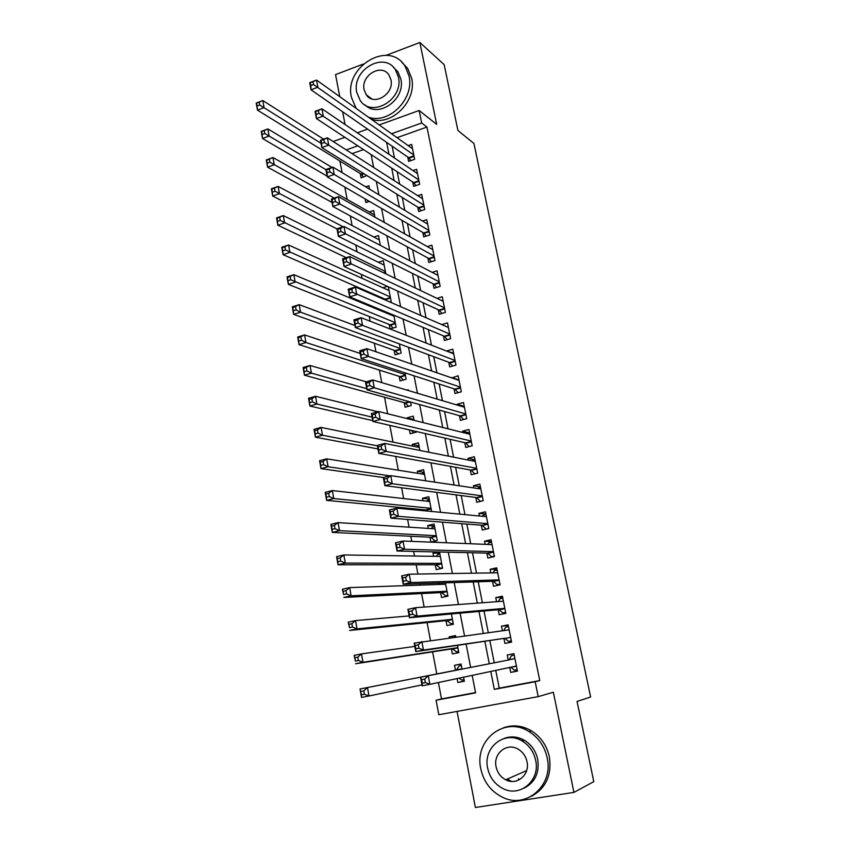 <?xml version="1.0" encoding="UTF-8"?>
<svg xmlns="http://www.w3.org/2000/svg" width="850" height="850" viewBox="0 0 850 850"><rect width="100%" height="100%" fill="white"/><g stroke="black" fill="none" stroke-linecap="round" stroke-linejoin="round"><path stroke-width="1.27" d="M363.216 64.079L335.548 74.609L339.756 96.677M342.635 111.775L345.068 124.493M457.056 711.407L475.384 807.5L573.931 792.391L553.35 692.251L538.199 696.628L438.812 714.733L436.082 700.23L475.575 692.867L472.186 675.378M438.409 682.529L441.501 698.912L436.082 700.23M339.904 161.022L342.104 172.635M344.834 187.085L347.161 199.452M350.274 215.921L352.091 225.526M355.767 245.023L357.053 251.812M361.324 274.391L362.058 278.322M364.289 290.084L364.438 290.934M366.913 304.034L367.104 305.044M369.283 316.54L370.164 321.204M374.319 343.209L375.934 351.762M379.397 370.101L381.756 382.606M384.519 397.216L387.642 413.748M389.842 425.393L392.998 442.106M395.707 456.45L398.31 470.22M401.625 487.804L403.665 498.578M405.439 507.981L405.631 509.001M407.607 519.456L409.062 527.181M410.784 536.265L411.74 541.365M413.642 551.416L414.513 556.028M416.171 564.793L417.913 574.048M419.741 583.684L420.006 585.129M421.6 593.555L424.15 607.059M427.082 622.572L430.451 640.39M432.608 651.844L436.794 673.965M573.931 792.391L593.789 781.639L577.054 701.452L590.622 697.011L473.939 143.469L457.916 130.475L444.168 64.621L419.858 42.5L386.144 55.346M407.745 157.059L408.616 161.404L414.651 159.311L411.655 144.404L408.17 145.626M412.728 181.996L413.599 186.384L419.666 184.322L416.649 169.288L412.951 170.563M417.754 207.134L418.636 211.554L424.734 209.525L421.696 194.384L417.754 195.702M422.811 232.464L423.704 236.927L429.834 234.94L426.774 219.672L422.567 221.042M427.911 258.007L428.814 262.501L434.977 260.557L431.885 245.161L427.38 246.606M433.054 283.751L433.967 288.277L440.162 286.376L437.049 270.852L432.193 272.372M438.239 309.708L439.152 314.277L445.389 312.407L442.255 296.767L436.985 298.361M443.477 335.877L444.391 340.478L450.659 338.651L447.493 322.883L441.766 324.572M448.747 362.259L449.671 366.892L455.972 365.107L452.784 349.212L446.494 351.018L453.592 353.217M454.059 388.854L454.994 393.529L461.337 391.786L458.118 375.753L451.881 377.942M459.414 415.661L460.36 420.378L466.735 418.678L463.484 402.517L457.13 404.239L457.3 405.099M464.812 442.701L465.768 447.461L472.186 445.804L468.913 429.505L462.517 431.184L462.772 432.48M470.263 469.965L471.219 474.757L477.668 473.142L474.374 456.705L467.946 458.352L468.286 460.094M475.756 497.452L476.723 502.286L483.214 500.714L479.878 484.149L473.418 485.743L473.854 487.932M481.291 525.173L482.269 530.049L488.793 528.519L485.435 511.806L478.933 513.358L479.464 516.014M486.88 553.116L487.858 558.036L494.424 556.559L491.045 539.707L484.5 541.216L485.116 544.34M492.511 581.304L493.499 586.266L500.098 584.832L496.687 567.843L490.11 569.298L490.832 572.9M498.185 609.737L499.184 614.731L505.824 613.349L502.392 596.211L495.763 597.624L496.581 601.704M503.912 638.403L504.921 643.439L511.604 642.111L508.13 624.824L501.479 626.184L502.392 630.764M464.323 681.052L457.842 682.476L457.098 678.576M461.061 664.094L454.548 665.306L455.504 670.299M455.653 636.023L449.098 636.884L449.289 637.872M451.414 648.933L452.37 653.916L458.851 652.619L457.449 645.362M445.984 620.659L446.93 625.589L453.379 624.251L451.392 613.955M438.781 583.058L439.046 584.46M440.608 592.609L441.554 597.497L447.961 596.116L445.4 582.845M439.684 553.18L433.022 553.042L433.659 556.325M435.274 564.793L436.209 569.649L442.584 568.214L439.461 552.011M434.446 526.023L427.752 525.555L428.304 528.424M429.994 537.211L430.908 542.024L437.251 540.547L434.074 524.046L427.752 525.555M429.261 499.078L422.524 498.291L423.002 500.746M424.745 509.851L424.936 510.829M424.108 472.345L417.339 471.251L417.743 473.312M418.997 445.836L412.197 444.433L412.516 446.091M415.183 459.978L416.415 460.201M413.929 419.539L407.097 417.828L407.256 418.636M409.413 429.909L410.157 433.766L416.351 432.108L416.234 431.481M404.186 402.624L405.067 407.246L411.23 405.556L410.55 402.029M399.149 376.359L400.031 380.938L406.151 379.206L404.929 372.831M394.156 350.306L395.027 354.854L401.115 353.079L399.351 343.899M389.194 324.456L390.065 328.961L396.121 327.154L393.826 315.223M384.285 298.817L384.434 299.636M370.494 226.886L371.195 227.269M365.128 198.9L365.829 202.587L369.389 201.376M441.501 698.912L475.522 692.569M363.513 149.579L352.091 153.637M457.842 682.476L464.366 681.232L463.59 677.206M462.028 669.109L461.051 664.031L454.548 665.306M455.834 637.001L455.558 635.566L449.098 636.884M437.676 551.979L433.022 553.042M431.641 511.466L428.804 496.74L422.524 498.291M425.733 480.813L423.587 469.657L417.339 471.251M419.879 450.436L418.413 442.797L412.197 444.433M414.078 420.346L413.27 416.149L407.097 417.828M408.34 390.522L408.181 389.725L406.874 390.086M388.641 313.066L387.377 313.448M389.651 301.899L391.17 301.431L388.344 286.801M387.388 286.354L382.893 287.767M385.858 273.902L383.318 260.706L378.377 262.289M380.364 245.395L378.462 235.514L373.851 237.033M374.924 217.143L373.649 210.524L369.336 211.979M369.527 189.136L368.868 185.725L365.681 186.819M360.272 173.602L361.101 177.894L366.913 175.567M495.752 670.395L499.258 688.139L539.761 680.574L426.944 127.043L397.046 137.668M392.137 146.2L394.474 158.026M397.194 171.764L399.627 184.089M402.284 197.529L404.823 210.375M407.426 223.508L410.061 236.874M412.601 249.709L415.342 263.606M417.817 276.123L420.676 290.551M423.087 302.749L426.041 317.73M428.389 329.598L431.46 345.142M433.744 356.681L436.921 372.789M439.142 383.987L442.436 400.669M444.582 411.527L447.993 428.793M450.075 439.301L453.603 457.162M455.611 467.309L459.255 485.775M461.189 495.561L464.961 514.633M466.82 524.046L470.719 543.756M472.504 552.787L476.521 573.123M478.231 581.772L482.375 602.756M484.011 611.012L488.293 632.655M489.844 640.507L494.243 662.809M509.713 667.441L510.712 672.403L517.427 671.117L513.931 653.682L507.227 654.999L508.247 660.067M379.228 124.918L419.156 110.5L436.666 124.344L419.858 42.5M419.156 110.5L421.685 122.984L391.563 133.748M426.944 127.043L421.685 122.984M539.761 680.574L535.181 681.742L538.199 696.628M333.189 141.536L344.888 137.307M357.329 132.823L367.582 129.115M357.776 145.807L346.269 149.908M470.645 667.42L466.108 644.066M464.514 635.832L460.116 613.169M458.437 604.531L454.176 582.558M452.413 573.506L448.29 552.224M446.452 542.767L442.457 522.155M440.544 512.316L436.666 492.362M434.69 482.141L430.939 462.836M428.889 452.232L425.266 433.564M423.13 422.599L419.634 404.558M417.435 393.231L414.056 375.806M411.783 364.119L408.521 347.31M406.194 335.272L403.038 319.058M400.637 306.68L397.609 291.051M395.144 278.343L392.222 263.288M389.693 250.251L386.877 235.769M384.285 222.403L381.586 208.473M378.93 194.799L376.337 181.422M373.618 167.429L371.131 154.594M490.79 671.447L494.317 689.371L535.181 681.742M386.623 142.364L388.971 154.286M391.701 168.141L394.145 180.583M396.812 194.14L399.362 207.092M401.976 220.341L404.632 233.824M407.182 246.766L409.934 260.791M412.42 273.413L415.289 287.98M417.711 300.284L420.686 315.403M423.045 327.377L426.137 343.071M428.432 354.705L431.63 370.961M433.851 382.266L437.166 399.107M439.322 410.061L442.754 427.486M444.848 438.09L448.396 456.121M450.415 466.363L454.081 485.01M456.025 494.881L459.818 514.144M461.688 523.653L465.609 543.543M467.404 552.67L471.453 573.208M473.174 581.942L477.339 603.128M478.986 611.469L483.289 633.324M484.851 641.261L489.281 663.776M499.258 688.139L494.317 689.371M517.384 670.916L510.712 672.403M513.942 653.756L507.227 654.999M508.236 625.345L501.479 626.184M502.584 597.178L495.763 597.624M496.974 569.245L490.11 569.298M491.406 541.535L484.5 541.216M485.892 514.059L478.933 513.358M480.42 486.806L473.418 485.743M474.991 459.776L467.946 458.352M469.391 432.916L462.517 431.184M463.749 406.226L457.13 404.239M458.203 379.737L451.796 377.517M522.814 740.892L520.423 740.095M516.449 666.219L510.85 667.293L514.314 670.097L517.119 669.556M421.611 679.702L422.259 683.145L425.351 682.55L424.713 679.107L421.611 679.702L420.559 677.227L428.272 675.729L429.888 684.335L422.152 685.812L420.559 677.227L509.012 659.919L511.424 655.711L514.229 655.159M424.713 679.107L428.272 675.729L509.012 659.919M516.407 666.028L429.888 684.335L425.351 682.55M422.259 683.145L422.152 685.812M461.327 665.497L459.085 665.933L456.344 670.14L360.039 688.978L367.487 687.533L368.996 695.991L421.983 684.888M464.068 679.692L461.816 680.117L459.138 678.141M364.416 694.269L368.996 695.991L361.537 697.425L360.039 688.978L361.431 694.843L364.416 694.269L363.821 690.88L360.825 691.454M456.344 670.14L367.487 687.533L363.821 690.88M361.537 697.425L361.431 694.843M480.781 768.751C483.692 781.915 490.907 791.414 502.435 797.226C526.054 809.455 553.817 785.389 547.188 757.839C544.606 746.406 538.602 737.683 529.178 731.669C505.006 715.647 474.013 739.829 480.781 768.751M530.984 796.524C545.827 788.513 551.958 775.306 549.376 756.893C546.816 745.514 540.834 736.833 531.452 730.851C522.187 725.486 512.837 724.476 503.381 727.834M503.827 738.576C510.701 735.898 517.565 736.472 524.408 740.297C531.399 744.621 535.84 750.986 537.731 759.39C539.58 773.043 534.926 782.68 523.781 788.301M487.656 768.156C489.728 777.506 494.817 784.295 502.924 788.545C520.062 797.768 540.462 780.343 535.659 760.282C533.758 751.836 529.306 745.439 522.283 741.094C504.858 729.895 482.789 747.373 487.656 768.156M527.021 761.696C525.789 756.149 522.846 751.984 518.192 749.179C506.993 742.199 492.968 753.461 496.092 766.774C497.409 772.692 500.618 777.028 505.718 779.779C516.789 785.942 530.134 774.711 527.021 761.696M518.426 778.727L519.467 779.673M507.131 779.163L511.647 781.416M368.39 117.162C388.801 124.727 414.662 98.791 409.02 75.937L405.046 66.194C389.172 39.631 343.836 66.629 351.433 97.368L356.161 108.418M371.131 119.127C391.478 126.671 417.244 100.863 411.612 78.094L407.649 68.393L401.742 62.178M393.252 67.118L397.896 71.814L400.839 78.976C405.854 98.951 378.803 118.596 365.309 105.113M356.798 92.512L360.188 100.427C371.811 118.522 403.941 99.131 398.406 76.989L395.452 69.796C383.966 50.787 351.316 70.306 356.798 92.512M390.936 79.772L388.981 75.055C381.565 62.911 360.581 75.469 364.129 89.781L366.254 94.796C373.724 106.558 394.496 94.052 390.936 79.772M367.37 95.636L367.572 96.326M511.371 640.942L508.555 641.389L511.349 640.826M503.721 630.583L505.697 627.119L508.481 626.556M508.555 641.389L504.688 638.286L415.777 651.61L414.194 643.11L509.139 629.861M418.296 644.81L421.866 641.548L423.459 650.059L415.777 651.61L415.852 648.847L418.933 648.221L418.296 644.81L415.225 645.437L415.852 648.847M504.688 638.286L423.459 650.059L418.933 648.221M414.194 643.11L415.225 645.437M505.686 612.638L502.849 612.914L505.623 612.34M498.312 601.577L500.013 598.772L502.786 598.188M502.849 612.914L498.961 609.662L409.466 617.748L407.904 609.333L415.512 607.697L503.391 601.205M411.953 610.852L415.512 607.697L417.095 616.122L409.466 617.748L409.519 614.879L412.579 614.231L411.953 610.852L408.892 611.511L409.519 614.879M504.826 608.345L417.095 616.122L412.579 614.231M407.904 609.333L408.892 611.511M500.055 584.577L497.197 584.694L499.949 584.088M492.947 572.868L494.381 570.669L497.133 570.053M497.197 584.694L493.287 581.283L403.219 584.226L401.668 575.896L409.233 574.186L497.686 572.794M405.663 577.235L409.233 574.186L410.794 582.537L403.219 584.226L403.251 581.262L406.289 580.582L405.663 577.235L402.634 577.915L403.251 581.262M499.109 579.87L410.794 582.537L406.289 580.582M401.668 575.896L402.634 577.915M493.669 556.729L491.587 556.697L494.328 556.081M487.645 544.436L488.793 542.789L491.534 542.162M491.587 556.697L487.666 553.138L397.035 551.023L395.494 542.778L403.006 541.014L492.022 544.616M399.447 543.957L403.006 541.014L404.558 549.281L397.035 551.023L397.046 547.974L400.063 547.273L399.447 543.957L396.429 544.659L397.046 547.974M493.436 551.639L404.558 549.281L400.063 547.273M395.494 542.778L396.429 544.659M458.607 651.355L456.376 651.801L458.618 651.44M414.811 646.393L361.484 653.894L362.982 662.278L355.566 663.765L452.253 648.805L456.376 651.801M355.449 661.098L354.089 655.403L361.484 653.894L357.818 657.135L354.854 657.741L355.449 661.098L358.413 660.492L357.818 657.135M358.413 660.492L362.982 662.278L457.884 647.636M354.854 657.741L354.089 655.403M453.188 623.252L450.967 623.709L453.231 623.464M409.126 615.921L355.544 620.585L357.021 628.883L349.669 630.445L446.834 620.574L450.967 623.709M349.52 627.672L348.192 622.168L355.544 620.585L351.879 623.719L348.936 624.346L349.52 627.672L352.474 627.045L351.879 623.719M352.474 627.045L357.021 628.883L452.423 619.31M348.936 624.346L348.192 622.168M447.812 595.383L445.612 595.861L447.886 595.733M445.666 584.226L349.658 587.605L351.124 595.818L343.814 597.444L441.458 592.567L445.612 595.861M343.655 594.586L342.359 589.252L349.658 587.605L346.003 590.633L343.071 591.292L343.655 594.586L346.587 593.927L346.003 590.633M442.266 582.951L441.214 584.386M346.587 593.927L351.124 595.818L447.015 591.218M343.071 591.292L342.359 589.252M439.843 553.998L437.654 554.508L436.209 556.357M442.489 567.736L440.289 568.236L442.553 568.214M440.311 556.421L343.836 554.944L345.291 563.082L338.024 564.772L436.135 564.793L440.289 568.236M337.854 561.818L338.024 564.772L336.589 556.644L343.836 554.944L340.181 557.876L337.269 558.556L337.854 561.818L340.765 561.138L340.181 557.876M340.765 561.138L345.291 563.082L441.649 563.359M337.269 558.556L336.589 556.644M486.784 528.987L488.75 528.296M482.396 516.29L483.257 515.142L485.977 514.494M486.019 528.934L482.088 525.236L390.904 518.16L389.385 509.989L396.844 508.162L486.413 516.673M393.284 511.009L396.844 508.162L398.374 516.343L390.904 518.16L390.904 515.015L393.89 514.282L393.284 511.009L390.288 511.743L390.904 515.015M487.815 523.642L398.374 516.343L393.89 514.282M389.385 509.989L390.288 511.743M434.584 526.702L432.406 527.212L431.248 528.604M437.208 540.324L435.848 540.866M434.998 528.849L338.066 522.601L339.511 530.655L332.297 532.408L430.854 537.253L435.019 540.834M332.095 529.359L332.297 532.408L330.862 524.365L338.066 522.601L334.411 525.428L331.521 526.139L332.095 529.359L334.985 528.658L334.411 525.428M334.985 528.658L339.511 530.655L436.316 535.723M331.521 526.139L330.862 524.365M477.201 488.431L480.462 487.061M480.473 501.373L476.553 497.558L384.837 485.616L383.329 477.53L390.745 475.639L480.856 488.973M387.186 478.38L390.745 475.639L392.264 483.735L384.837 485.616L384.816 482.375L387.791 481.621L387.186 478.38L384.211 479.134L384.816 482.375M482.237 495.879L392.264 483.735L387.791 481.621M424.501 474.385L326.697 458.841L328.111 466.735L320.992 468.616L383.329 477.53L384.211 479.134M429.356 499.619L426.328 501.128M429.728 501.5L332.361 490.567L333.784 498.546L326.612 500.353L425.606 509.936L426.966 511.031M326.4 497.229L326.612 500.353L325.199 492.394L332.361 490.567L328.706 493.297L325.837 494.031L326.4 497.229L329.269 496.496L328.706 493.297M329.269 496.496L333.784 498.546L431.035 508.321M325.837 494.031L325.199 492.394M472.047 460.838L475.001 459.85M474.799 473.864L471.07 470.114L378.834 453.39L377.336 445.379L384.699 443.424L475.331 461.497M381.14 446.069L384.699 443.424L386.208 451.446L378.834 453.39L378.792 450.064L381.746 449.278L381.14 446.069L378.186 446.845L378.792 450.064M476.712 468.339L386.208 451.446L381.746 449.278M377.336 445.379L378.186 446.845M424.182 472.759L421.462 473.896M320.758 465.396L320.992 468.616L319.589 460.721L326.697 458.841L323.053 461.476L320.195 462.23L320.758 465.396L323.616 464.642L323.053 461.476M323.616 464.642L328.111 466.735L389.906 475.851M320.195 462.23L319.589 460.721M467.022 433.543L469.582 432.862M469.189 446.569L465.619 442.892L372.884 421.473L371.408 413.546L378.717 411.527L469.859 434.244M375.158 414.078L378.717 411.527L380.205 419.475L372.884 421.473L372.821 418.062L375.753 417.254L375.158 414.078L372.226 414.874L372.821 418.062M471.229 441.033L380.205 419.475L375.753 417.254M371.408 413.546L372.226 414.874M419.05 446.112L416.638 446.93M419.316 447.483L321.098 427.412L322.49 435.243L315.414 437.176L378.006 448.959M315.169 433.872L315.414 437.176L314.033 429.356L321.098 427.412L317.454 429.951L314.617 430.737L315.169 433.872L318.006 433.096L317.454 429.951M318.006 433.096L322.49 435.243L377.421 445.846M314.617 430.737L314.033 429.356M462.347 406.598L464.206 406.098M463.632 419.507L460.222 415.894L366.987 389.863L365.532 382.011L372.789 379.939L464.429 407.224M369.24 382.383L372.789 379.939L374.266 387.802L366.987 389.863L366.913 386.368L369.824 385.539L369.24 382.383L366.318 383.223L366.913 386.368M465.789 413.961L374.266 387.802L369.824 385.539M365.532 382.011L366.318 383.223M413.961 419.688L412.76 420.006M411.326 430.355L413.737 432.809M377.836 411.772L315.541 396.291L316.933 404.037L309.899 406.034L372.725 420.623M309.634 402.645L309.899 406.034L308.529 398.289L315.541 396.291L311.908 398.735L309.092 399.543L309.634 402.645L312.46 401.848L311.908 398.735M312.46 401.848L316.933 404.037L372.077 417.138M309.092 399.543L308.529 398.289M457.576 379.908L458.873 379.546M458.129 392.668L454.877 389.119L361.154 358.562L359.709 350.784L366.924 348.649L459.053 380.418M363.364 351.007L366.924 348.649L368.39 356.447L361.154 358.562L361.059 354.981L363.949 354.131L363.364 351.007L360.474 351.868L361.059 354.981M460.392 387.101L368.39 356.447L363.949 354.131M359.709 350.784L360.474 351.868M366.18 381.82L310.048 365.457L311.419 373.139L304.428 375.179L405.067 402.868L408.51 406.3M304.151 371.716L304.428 375.179L303.078 367.519L310.048 365.457L303.609 368.645L304.151 371.716L306.956 370.897L306.404 367.816M306.956 370.897L311.419 373.139L366.775 388.684M303.609 368.645L303.078 367.519M452.678 366.042L449.565 362.557L355.374 327.558L353.94 319.855L361.112 317.666L453.709 353.834M357.563 319.929L361.112 317.666L362.557 325.38L355.374 327.558L355.257 323.903L358.137 323.021L357.563 319.929L354.684 320.811L355.257 323.903M455.047 360.464L362.557 325.38L358.137 323.021M353.94 319.855L354.684 320.811M360.209 353.462L304.598 334.911L305.957 342.518L299.019 344.622L400.031 376.635L403.325 380.014M298.722 341.084L299.019 344.622L297.67 337.025L304.598 334.911L298.18 338.034L298.722 341.084L301.506 340.234L300.964 337.184M301.506 340.234L305.957 342.518L405.269 374.616M298.18 338.034L297.67 337.025M447.291 339.628L444.295 336.217L349.658 296.852L348.234 289.223L355.353 286.971L448.418 327.473M351.804 289.149L355.353 286.971L356.788 294.621L349.658 296.852L349.52 293.112L352.378 292.219L351.804 289.149L348.946 290.052L349.52 293.112M449.735 334.039L352.378 292.219M348.234 289.223L348.946 290.052M355.002 325.561L299.211 304.661L300.549 312.194L293.654 314.351L395.038 350.625L398.193 353.929M293.346 310.728L293.654 314.351L292.326 306.829L299.211 304.661L292.814 307.711L293.346 310.728L296.108 309.868L295.577 306.839M296.108 309.868L300.549 312.194L400.244 348.521M292.814 307.711L292.326 306.829M441.947 313.438L439.078 310.091L343.984 266.433L342.571 258.878L349.647 256.572L443.169 301.314M346.099 258.666L349.647 256.572L351.071 264.148L343.984 266.433L343.836 262.618L346.672 261.694L346.099 258.666L343.262 259.579L343.836 262.618M444.476 307.838L346.672 261.694M342.571 258.878L343.262 259.579M394.007 316.2L293.866 274.688L295.194 282.158L288.341 284.368L390.086 324.806L393.114 328.058M288.012 280.67L288.341 284.368L287.024 276.909L293.866 274.688L287.491 277.674L288.012 280.67L290.764 279.777L290.233 276.781M290.764 279.777L395.25 322.639M287.491 277.674L287.024 276.909M436.645 287.459L433.893 284.176L338.364 236.3L336.972 228.809L344.006 226.461L437.952 275.379M340.457 228.459L344.006 226.461L345.408 233.962L338.364 236.3L338.194 232.411L341.02 231.466L340.457 228.459L337.641 229.404L338.194 232.411M439.259 281.839L341.02 231.466M336.972 228.809L337.641 229.404M389.066 290.562L288.564 244.991L289.882 252.386L283.071 254.649L385.178 299.2L386.442 300.496M282.742 250.877L283.071 254.649L281.764 247.265L288.564 244.991L282.211 247.913L282.742 250.877L285.462 249.974L284.941 247.01M285.462 249.974L390.299 296.958M282.211 247.913L281.764 247.265M431.396 261.683L428.751 258.464L332.807 206.454L331.426 199.038L338.406 196.637L432.788 249.645M334.868 198.549L338.406 196.637L339.798 204.064L332.807 206.454L332.616 202.491L335.421 201.524L334.868 198.549L332.063 199.506L332.616 202.491M434.074 256.052L335.421 201.524M331.426 199.038L332.063 199.506M384.168 265.136L283.316 215.571L284.623 222.902L277.854 225.218L346.29 257.667M277.504 221.372L277.854 225.218L276.558 217.898L283.316 215.571L276.983 218.429L277.504 221.372L280.224 220.437L279.692 217.504M280.224 220.437L385.39 271.479M276.983 218.429L276.558 217.898M426.201 236.119L423.661 232.964L327.293 176.885L325.922 169.532L332.871 167.078L427.667 224.113M329.322 168.916L332.871 167.078L334.241 174.441L327.293 176.885L327.091 172.847L329.874 171.859L329.322 168.916L326.538 169.894L327.091 172.847M428.942 230.477L329.874 171.859M325.922 169.532L326.538 169.894M379.312 239.913L278.12 186.426L279.416 193.683L272.691 196.042L336.993 228.926M272.329 192.132L272.691 196.042L271.405 188.796L278.12 186.426L271.809 189.221L272.329 192.132L275.017 191.186L274.507 188.275M275.017 191.186L343.103 226.769M421.047 210.747L418.593 207.655L321.831 147.592L320.471 140.314L327.377 137.806L422.578 198.794M323.839 139.549L327.377 137.806L328.737 145.095L321.831 147.592L321.608 143.48L324.381 142.481L323.839 139.549L321.066 140.558L321.608 143.48M423.842 205.105L324.381 142.481M320.471 140.314L321.066 140.558M374.489 214.88L272.967 157.537L274.252 164.741L267.569 167.142L332.053 202.449M267.187 163.157L267.569 167.142L266.294 159.959L272.967 157.537L266.677 160.278L267.187 163.157L269.864 162.191L269.354 159.311M269.864 162.191L334.22 198.071M415.937 185.587L413.578 182.559L316.423 118.564L315.074 111.35L321.938 108.8L417.531 173.666M318.399 110.468L321.938 108.8L323.287 116.025L316.423 118.564L316.189 114.389L318.941 113.369L318.399 110.468L315.647 111.488L316.189 114.389M418.784 179.934L318.941 113.369M315.074 111.35L315.647 111.488M366.998 199.984L368.379 201.716M331.967 167.397L267.867 128.924L269.142 136.053L262.491 138.508L327.165 176.194M262.098 134.459L262.491 138.508L261.237 131.389L267.867 128.924L261.598 131.601L262.098 134.459L264.764 133.471L264.254 130.613M264.764 133.471L325.943 169.649M410.869 160.629L408.606 157.654L311.058 89.813L309.729 82.662L316.54 80.059L412.526 148.75M313.013 81.653L316.54 80.059L317.889 87.221L311.058 89.813L310.813 85.563L313.544 84.522L313.013 81.653L310.282 82.694L310.813 85.563M413.769 154.955L313.544 84.522M309.729 82.662L310.282 82.694M323.616 139.166L262.809 100.555L264.074 107.621L257.465 110.128L361.186 174.165L363.566 177.044M257.061 106.006L257.465 110.128L256.211 103.073L262.809 100.555L256.562 103.179L257.061 106.006L259.707 105.007L259.197 102.17M259.707 105.007L321.034 143.31M514.909 658.548L509.32 659.632M456.694 669.864L461.975 668.833M510.648 637.33L505.081 638.446M509.118 629.722L507.131 630.126M504.889 608.685L499.364 609.832M504.836 608.43L498.961 609.662M499.184 580.284L493.691 581.474M499.131 580.008L493.287 581.283M493.531 552.117L488.07 553.35M493.478 551.82L487.666 553.138M452.253 648.805L457.895 647.679M452.678 648.954L457.938 647.902M446.834 620.574L452.444 619.395M447.27 620.734L452.487 619.639M441.458 592.567L447.036 591.356M441.894 592.747L447.089 591.621M436.135 564.793L441.681 563.539M436.571 564.995L441.734 563.826M487.921 524.184L482.492 525.459M487.858 523.876L482.088 525.236M430.854 537.253L436.369 535.957M431.29 537.466L436.422 536.265M482.364 496.496L476.967 497.803M482.29 496.156L476.553 497.558M425.606 509.936L431.088 508.598M426.052 510.17L431.152 508.927M476.85 469.03L471.474 470.369M476.776 468.669L471.07 470.114M471.378 441.788L466.034 443.169M471.304 441.416L465.619 442.892M465.949 414.768L460.647 416.192M465.874 414.375L460.222 415.894M460.572 387.983L455.292 389.438M460.487 387.568L454.877 389.119M405.067 402.868L409.339 401.689M405.514 403.176L410.114 401.901M455.228 361.399L449.99 362.897M455.143 360.974L449.565 362.557M400.031 376.635L405.365 375.126M400.478 376.964L405.45 375.551M449.937 335.049L444.72 336.568M449.852 334.592L444.295 336.217M395.038 350.625L400.35 349.074M395.494 350.954L400.435 349.509M444.688 308.901L439.503 310.452M444.592 308.433L439.078 310.091M390.086 324.806L395.367 323.223M390.543 325.157L395.452 323.691M439.482 282.965L434.318 284.559M439.386 282.476L433.893 284.176M385.178 299.2L390.426 297.585M385.634 299.572L390.511 298.063M434.318 257.242L429.186 258.857M434.212 256.732L428.751 258.464M383.52 272.786L385.517 272.149M384.189 273.094L385.613 272.648M429.186 231.721L424.086 233.367M429.08 231.2L423.661 232.964M424.108 206.401L419.029 208.08M424.001 205.859L418.593 207.655M419.061 181.284L414.014 182.994M418.954 180.731L413.578 182.559M414.056 156.368L409.041 158.111M413.939 155.794L408.606 157.654M361.186 174.165L363.396 173.389M361.643 174.601L364.023 173.772M514.919 658.622L509.277 659.717M456.641 669.938L461.986 668.897M526.628 770.578L505.718 779.779M524.408 740.297L522.283 741.094M529.178 731.669L531.452 730.851M371.652 98.834L366.254 94.796M397.896 71.814L395.452 69.796M405.046 66.194L407.649 68.393M509.129 629.776L507.843 630.031"/></g></svg>
